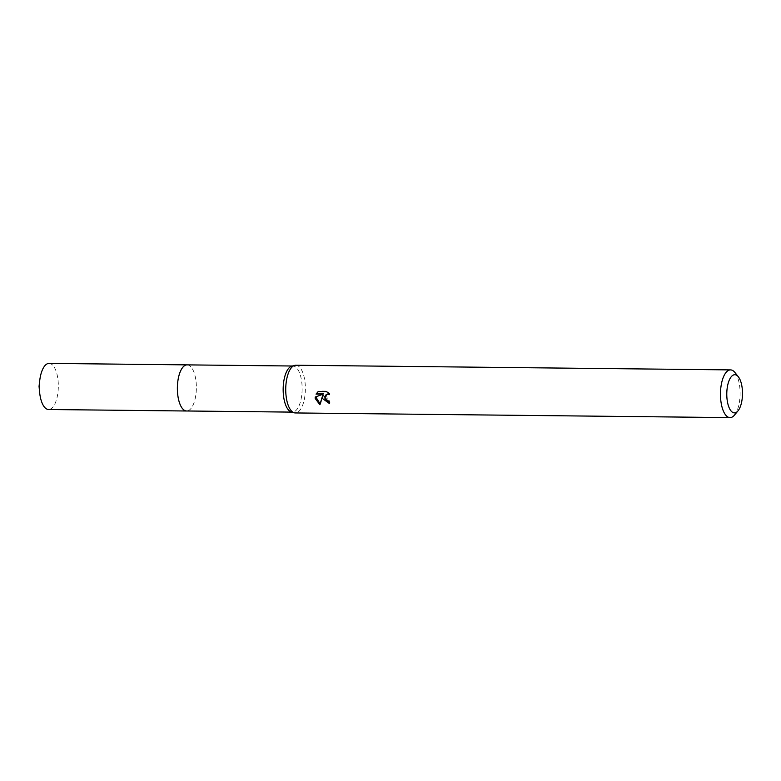 <?xml version="1.0" encoding="UTF-8"?>
<svg xmlns="http://www.w3.org/2000/svg" width="781" height="781" viewBox="0 0 781 781"><rect width="100%" height="100%" fill="white"/><g stroke="black" fill="none" stroke-linecap="round" stroke-linejoin="round"><path stroke-width="0.59" stroke-dasharray="3.9 2.93" d="M187.118 364.873A23.059 9.489 -89.4 0 1 189.588 365.693A23.059 9.489 -89.4 0 1 195.719 379.088A23.059 9.489 -89.4 0 1 189.109 410.21A23.059 9.489 -89.4 0 1 186.63 410.982M187.362 364.873A23.069 9.489 -89.4 0 1 189.578 365.693A23.069 9.489 -89.4 0 1 195.709 379.088A23.069 9.489 -89.4 0 1 189.1 410.22A23.069 9.489 -89.4 0 1 186.864 410.991M291.821 366.143A23.059 9.489 -89.4 0 1 292.895 366.006A23.059 9.489 -89.4 0 1 301.486 380.22A23.059 9.489 -89.4 0 1 292.397 412.114A23.059 9.489 -89.4 0 1 291.333 411.958M295.804 365.244A23.85 9.811 -89.4 0 1 304.697 379.947A23.85 9.811 -89.4 0 1 295.286 412.944M734.941 372.517A23.85 9.811 -89.4 0 1 739.431 384.613A23.85 9.811 -89.4 0 1 734.491 415.082M329.221 402.83L330.031 402.879A22.258 9.157 -89.4 0 1 329.475 400.76L327.815 400.389L326.233 394.503M329.475 400.76L328.86 401.366M328.664 393.624L330.002 394.024L327.376 391.086L318.804 390.988L318.16 391.632M327.376 391.076L326.741 391.72M330.002 394.024L329.387 394.649M330.031 402.879L329.406 403.513M320.093 403.826L320.532 404.07L323.197 395.137M318.804 390.988L317.672 392.033M323.598 393.565L315.768 396.894M315.788 396.504L315.173 397.109M320.532 404.07L319.888 404.714M49.096 363.399A23.059 9.489 -89.4 0 1 58.194 381.997A23.059 9.489 -89.4 0 1 52.298 407.741A23.059 9.489 -89.4 0 1 48.598 409.508M187.46 364.883A23.069 9.499 -89.4 0 1 196.246 383.891A23.069 9.499 -89.4 0 1 190.31 409.234A23.069 9.499 -89.4 0 1 186.971 410.991M292.358 366.006L292.895 366.006M317.35 392.335L317.984 391.701M291.86 412.114L292.397 412.114"/><path stroke-width="1.17" d="M186.971 410.991A23.069 9.499 -89.4 0 1 186.61 411.001A23.059 9.489 -89.4 0 1 178.029 396.768A23.059 9.489 -89.4 0 1 187.118 364.873A23.069 9.499 -89.4 0 1 187.46 364.883M186.864 410.991A23.069 9.489 -89.4 0 1 178.019 396.777A23.069 9.489 -89.4 0 1 187.362 364.873M737.996 410.865L734.491 415.082A23.85 9.811 -89.4 0 1 730.03 417.601L295.286 412.944A23.85 9.811 -89.4 0 1 294.183 412.778L291.333 411.958A23.059 9.489 -89.4 0 1 283.806 397.9A23.059 9.489 -89.4 0 1 291.821 366.143L294.691 365.381A23.85 9.811 -89.4 0 1 295.804 365.244L730.538 369.901A23.85 9.811 -89.4 0 1 734.941 372.517L738.357 376.813A19.086 7.849 -89.4 0 1 741.95 386.488A19.086 7.849 -89.4 0 1 737.996 410.865A19.086 7.849 -89.4 0 1 727.316 401.122A19.086 7.849 -89.4 0 1 729.425 379.781A19.086 7.849 -89.4 0 1 738.357 376.813M294.183 412.778A23.85 9.811 -89.4 0 1 286.402 398.242A23.85 9.811 -89.4 0 1 294.691 365.381M322.631 398.632L322.582 395.752L319.888 404.714L315.231 398.544L315.173 397.109L322.983 394.19L316.032 394.112L318.17 391.632L326.741 391.72L329.387 394.649L327.795 394.229L325.618 395.118L324.935 398.652L327.21 400.995L328.86 401.366A23.85 9.811 90.6 0 0 329.406 403.513L322.631 398.632M730.03 417.601A23.85 9.811 -89.4 0 1 721.136 402.898A23.85 9.811 -89.4 0 1 730.538 369.901M329.221 402.83L323.197 395.137L322.582 395.752M325.609 395.118L328.664 393.624M317.672 392.033L316.656 393.487L323.598 393.565L322.983 394.19M315.768 396.894L320.093 403.826M316.647 393.487L316.032 394.112M187.108 364.854A23.069 9.499 -89.4 0 0 183.408 366.621A23.069 9.499 -89.4 0 0 177.502 392.394A23.069 9.499 -89.4 0 0 186.61 411.001L48.598 409.508A23.059 9.489 -89.4 0 1 39.597 392.111A23.059 9.489 -89.4 0 1 39.724 380.591A23.059 9.489 -89.4 0 1 45.396 365.157A23.059 9.489 -89.4 0 1 49.096 363.399L292.358 366.006M186.63 410.982L291.86 412.114M39.724 380.591L39.05 386.341L39.597 392.111"/></g></svg>
